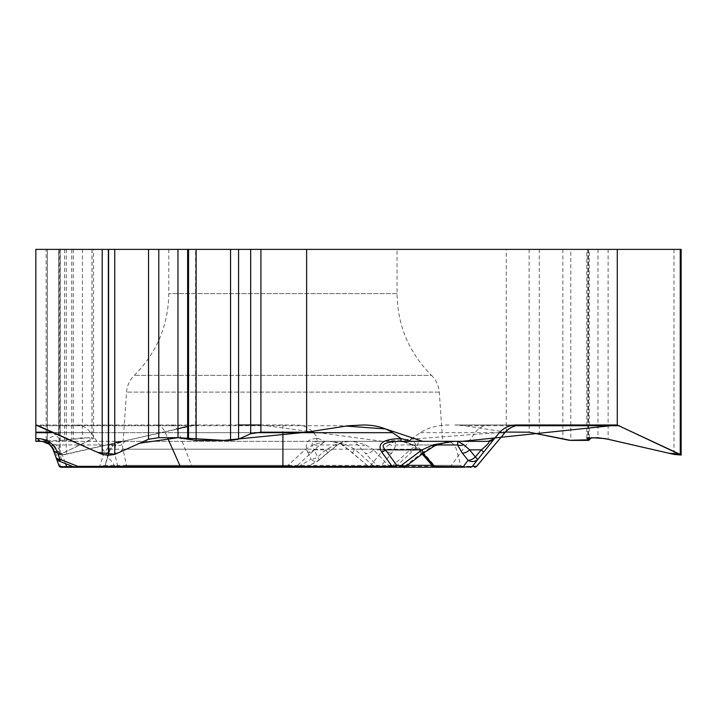 <?xml version="1.0" encoding="UTF-8"?>
<svg xmlns="http://www.w3.org/2000/svg" width="717" height="717" viewBox="0 0 717 717"><rect width="100%" height="100%" fill="white"/><g stroke="black" fill="none" stroke-linecap="round" stroke-linejoin="round"><path stroke-width="0.54" stroke-dasharray="3.58 2.69" d="M506.256 432.19L506.256 249.382L195.607 249.382L195.607 425.047L60.201 455.331L60.201 249.382L59.117 249.382L93.586 249.382L47.385 249.382L47.385 440.39L46.139 440.059L47.313 439.171L60.309 432.62L35.85 432.19L35.85 249.382L58.713 249.382L58.713 432.19M260.916 424.984L382.573 441.322L505.449 432.064L464.41 425.719L454.757 424.984L615.894 424.984M516.303 424.984L454.757 424.984M448.941 424.984C437.46 425.127 427.941 427.69 420.377 432.674L411.845 438.544L401.52 441.322L324.55 441.322L318.465 438.544L313.437 432.674C308.973 427.69 303.354 425.127 296.587 424.984L35.85 425.047L296.587 424.984M196.996 424.984A21.528 18.642 -90 0 0 195.607 425.047M76.369 424.984A21.528 18.642 90 0 1 90.647 432.674L35.85 432.674L35.85 441.322L349.896 441.322L342.851 442.03L335.144 444.737L325.903 449.855A7.779 1.264 -130.6 0 1 327.31 453.099A7.779 1.264 -130.6 0 1 327.051 453.153L337.322 444.961L340.458 443.249L343.882 442.075L349.896 441.322L324.55 441.322M358.133 424.984L363.949 424.984M60.076 249.382L60.076 455.331L59.117 455.071L93.586 438.123L82.392 437.693L64.602 440.39L47.385 440.39M397.039 249.382L168.782 249.382L397.039 249.382L397.039 293.629C397.532 325.509 409.022 352.746 431.509 375.35L134.321 375.35L431.509 375.35C436.151 379.983 438.741 385.576 439.27 392.118L442.712 441.322L123.109 441.322L442.712 441.322M170.942 424.984A21.528 10.11 90 0 1 178.685 432.674L90.647 432.674L115.114 466.337L60.524 466.337L55.37 452.194C51.723 443.581 45.216 439.037 35.877 438.544A7.779 6.74 -90 0 0 41.039 441.322L41.111 441.322M401.52 441.322L406.709 441.322C417.088 441.627 418.19 444.477 410.016 449.855L392.916 465.557A2.59 1.3 -90 0 1 391.697 467.26L394.404 467.26A2.59 2.25 -90 0 0 396.125 466.337L388.659 465.557C383.64 466.561 380.109 466.928 378.074 466.659A2.59 2.492 -90 0 0 379.678 467.26L391.697 467.26M365.392 444.737A7.779 6.256 -37 0 1 357.953 444.961L353.356 441.322L406.709 441.322A7.779 6.74 -90 0 0 411.872 438.544C420.503 439.037 420.386 443.581 411.522 452.194A7.779 1.084 47.4 0 0 410.016 449.855L373.584 449.855L365.392 444.737L353.356 441.322L329.757 441.322L457.813 441.322M422.967 453.404A7.779 1.577 52.9 0 1 421.874 453.153L404.003 466.659L380.458 466.659L391.634 453.153L396.196 444.961L394.861 441.322L454.345 441.322L401 441.322M447.856 441.672L434.511 444.961L396.196 444.961A7.779 6.363 13.8 0 1 389.161 444.477L394.861 441.322L41.039 441.322L47.412 441.887L56.276 444.961L61.743 453.153L65.561 463.63M61.375 467.26L62.245 467.26A2.59 2.25 -90 0 1 60.524 466.337L58.937 465.557A2.59 2.59 0 0 0 61.375 467.26M105.399 464.374L105.148 465.342L288.019 465.342L296.076 466.659L307.36 466.659L115.114 466.337A2.59 2.25 -90 0 0 116.835 467.26L379.678 467.26M102.639 467.26L99.143 467.26A2.59 0.627 90 0 0 99.546 466.659L105.148 465.342A2.59 2.59 90 0 1 102.639 467.26M55.37 452.194A7.779 5.458 -20 0 1 53.228 449.855L58.937 465.557M288.091 467.26L288.019 465.342L305.594 449.209L313.974 444.477L326.02 441.322L319.791 444.961L296.076 466.659A2.59 2.492 90 0 1 294.472 467.26M73.233 466.659L99.546 466.659L103.992 453.153L109.791 444.961L115.921 442.353L120.492 441.511L124.122 441.322L114.048 444.477L110.266 449.209L105.408 464.356L110.059 449.944A7.779 5.664 20.7 0 0 110.266 449.209L305.594 449.209A7.779 2.088 48.2 0 0 311.384 453.153M103.992 453.153A7.779 5.664 20.7 0 0 110.051 449.98L113.707 444.854A7.779 4.105 48.8 0 0 114.048 444.477M121.218 441.547L113.707 444.854A7.779 4.105 48.8 0 1 109.791 444.961L56.276 444.961A7.779 5.539 -47.5 0 1 49.805 444.737A7.779 4.221 132.5 0 0 53.856 444.961L47.197 442.075L41.039 441.322L49.805 444.737L53.228 449.855L49.805 444.737L44.633 441.833M41.254 441.322C46.963 441.708 50.943 444.522 53.192 449.783M389.161 444.477L383.667 449.209L370.85 465.342L126.47 465.342L117.839 466.659A2.59 0.627 -90 0 0 118.242 467.26L124.265 467.26A2.59 2.285 -90 0 0 126.47 465.342L121.989 444.477L124.946 441.322L119.551 442.353L115.562 444.961L114.496 453.153L117.839 466.659L74.389 467.09M78.52 467.26A2.59 0.627 -90 0 1 78.117 466.659L61.913 460.269L59.323 453.153A7.779 5.682 160 0 1 53.228 449.855L55.809 456.971A7.779 5.682 160 0 0 61.913 460.269A7.779 1.658 -68.5 0 1 60.273 461.551M391.634 453.153A7.779 4.472 38.4 0 1 383.667 449.209L122.652 449.209A7.779 5.888 -11.2 0 1 114.496 453.153M379.257 467.26A2.59 1.864 -90 0 0 380.458 466.659L370.85 465.342A2.59 1.282 -90 0 0 372.087 467.26M121.989 444.477A7.779 5.96 29.5 0 1 115.562 444.961L53.856 444.961L59.323 453.153M53.228 449.855A7.779 6.059 -20 0 0 61.743 453.153M368.484 466.624L370.339 467.26A2.59 2.492 -90 0 1 368.735 466.659L372.741 465.342A2.59 1.309 90 0 0 374.014 467.26M432.987 466.301L434.251 465.342A2.59 2.205 -90 0 0 436.384 467.26L463.191 467.26L460.681 465.342L434.251 465.342L420.494 449.209L412.777 444.477L406.27 442.21L397.657 441.322L406.566 442.353L413.386 444.961L423.039 453.35M387.44 467.26A2.59 1.3 -90 0 0 388.659 465.557L373.584 449.855A7.779 4.472 -43.8 0 1 365.114 453.153L378.074 466.659L368.735 466.659L342.753 444.961L337.044 442.353L329.757 441.322L345.531 444.477L354.798 449.209L372.741 465.342L407.166 465.342M353.114 453.153A7.779 1.192 -49.5 0 1 352.863 453.108A7.779 1.192 -49.5 0 1 354.798 449.209L420.494 449.209A7.779 3.8 -42.7 0 0 420.727 452.454A7.779 3.8 -42.7 0 0 422.86 453.153M412.777 444.477A7.779 0.851 -55.7 0 0 412.598 445.436A7.779 0.851 -55.7 0 0 413.386 444.961L436.384 444.961M434.619 445.849A7.779 0.717 61.5 0 0 434.511 444.961L421.874 453.153M404.003 466.659A2.59 1.864 -90 0 1 402.802 467.26M316.349 438.544C307.037 439.037 304.169 443.581 307.745 452.194A7.779 4.141 154.5 0 0 314.207 449.855C309.941 444.477 311.59 441.627 319.146 441.322A7.779 3.657 90 0 1 316.349 438.544L318.465 438.544M335.144 444.737A7.779 2.052 -126.1 0 0 337.089 445.293L319.011 460.215M305.756 467.26A2.59 2.492 90 0 0 307.36 466.659L318.751 460.269A7.779 5.297 60.7 0 1 317.748 461.094A7.779 5.297 60.7 0 1 311.151 459.31A7.779 4.141 154.5 0 0 317.604 456.971A7.779 1.264 -130.6 0 1 319.056 460.153M313.974 444.477A7.779 5.109 42.1 0 0 319.791 444.961L337.322 444.961M343.022 445.32A7.779 2.25 -54.2 0 0 345.531 444.477M307.745 452.194L311.151 459.31L298.613 466.337A2.59 1.219 -90 0 0 299.545 467.26M195.607 249.382L60.201 249.382M60.309 432.978L60.309 249.382L47.385 249.382M60.309 249.382L58.713 249.382M681.15 249.382L570.804 249.382L570.804 440.39M506.256 249.382L570.804 249.382M238.564 424.984L195.607 425.047L187.63 426.481M177.968 428.703L62.944 455.053L59.654 454.587L90.181 440.148L89.464 437.693L61.115 440.39L52.664 432.19M515.837 425.719L464.41 425.719M38.225 425.719L348.48 425.719M190.982 425.719L35.85 425.719M439.27 392.118L126.55 392.118L439.27 392.118M397.039 293.629L168.782 293.629L397.039 293.629M282.91 424.984L282.91 432.19M156.53 424.984A21.528 11.409 -90 0 1 165.269 432.674L167.5 437.693M254.607 432.674L53.739 432.674M420.377 432.674L475.174 432.674L450.715 466.337L396.125 466.337L411.522 452.194M489.46 424.984A21.528 18.642 90 0 0 475.174 432.674L504.92 432.674M476.671 466.337L450.715 466.337A2.59 2.25 -90 0 1 448.994 467.26M432.163 465.342L460.681 465.342L456.362 449.209C454.712 444.262 451.289 441.636 446.091 441.322M313.437 432.674L178.685 432.674L191.95 466.337A2.59 1.219 -90 0 0 192.882 467.26M342.753 444.961L357.953 444.961L365.114 453.153M318.751 460.269L327.051 453.153M325.903 449.855L317.604 456.971L314.207 449.855L325.903 449.855M66.296 249.382L66.296 454.399M60.022 249.382L60.022 454.399M92.072 249.382L92.072 439.252M91.982 249.382L91.982 437.693M82.392 249.382L82.392 437.693M73.295 249.382L73.295 439.019M71.727 249.382L71.727 439.36M64.602 249.382L64.602 440.39M47.313 249.382L47.313 439.171M58.803 249.382L58.803 433.749M680.191 249.382L680.191 455.331M680.057 249.382L680.057 455.331M673.971 249.382L673.971 454.399M608.124 249.382L608.124 439.252M597.969 249.382L597.969 437.693M588.379 249.382L588.379 437.693M587.815 249.382L587.815 437.711M588.46 249.382L588.46 437.693M588.021 249.382L588.021 440.39M562.854 249.382L562.854 439.171M539.265 249.382L539.265 433.749M529.11 249.382L529.11 432.19M168.782 249.382L168.782 293.629C168.298 325.509 156.808 352.746 134.321 375.35C129.678 379.983 127.088 385.576 126.55 392.118L123.109 441.322M119.739 441.322C114.541 441.636 111.117 444.262 109.468 449.209L105.399 464.365M340.548 443.814L352.863 453.108L368.888 466.955M422.161 454.022L412.598 445.436L403.868 441.941M405.293 466.74L403.734 467.26M340.109 443.5L337.098 445.293M319.576 459.687A7.779 7.779 0 0 1 317.748 461.094L306.069 467.26M53.121 449.586L52.216 447.722M44.795 441.887L41.039 441.322M59.117 454.856L59.117 249.382M93.586 438.481L93.586 249.382M46.139 439.772L46.139 249.382M586.784 438.123L586.784 249.382M589.275 437.693L589.275 249.382"/><path stroke-width="1.08" d="M35.85 432.19L35.85 249.382L238.564 249.382L238.564 439.171L250.672 433.749L260.916 432.19L306.634 432.19L306.634 249.382L617.283 249.382L617.283 425.047L681.15 455.071L673.971 454.399L608.124 439.252L597.969 437.693L586.784 438.123L589.275 440.059L588.021 440.39L570.804 440.39L529.11 432.19L505.449 432.064L529.11 432.19L569.155 440.292L589.123 439.799L591.677 437.693L605.067 438.598L668.934 453.243L679.546 454.067L617.283 425.047L462.564 441.322L422.761 441.322L385.468 428.927L346.087 426.077L306.634 432.19L223.803 440.39L178.085 437.693L139.698 443.214L114.998 454.291L97.664 452.364L35.85 425.047L35.85 432.19L52.664 432.19M306.634 432.19L348.48 425.719L363.949 424.984C375.43 425.127 384.948 427.69 392.513 432.674L401.045 438.544L411.37 441.322L488.34 441.322L494.425 438.544L499.453 432.674C503.917 427.69 509.536 425.127 516.303 424.984L615.894 424.984A21.528 18.642 -90 0 1 617.283 425.047M35.85 425.047L35.85 432.674L35.85 425.047L38.225 425.719L102.199 454.399L108.348 455.331L114.756 454.399L148.536 439.252L158.78 437.693L177.968 437.693L196.117 440.39L230.551 440.39L238.564 439.171M53.739 432.674L35.85 432.674L35.85 441.322L41.039 441.322A7.779 4.123 -90 0 1 37.876 438.544C47.223 439.037 53.721 443.581 57.378 452.194A7.779 4.526 160 0 1 53.228 449.855C50.943 444.477 46.874 441.627 41.039 441.322C48.953 442.783 50.36 444.02 53.228 449.855L53.175 449.729M392.513 432.674L282.91 432.674L282.91 466.337L392.1 466.337L381.838 452.194C376.631 443.581 383.021 439.037 401 438.544L401 441.322C384.769 441.627 379.607 444.477 385.495 449.855L396.886 465.557A2.59 1.3 90 0 1 395.667 467.26L403.752 467.26L395.667 467.26M411.37 441.322L401 441.322M488.34 441.322L488.555 441.322A7.779 7.779 -90 0 0 494.506 438.544L483.617 452.194L481.313 449.855C487.856 444.477 490.267 441.627 488.555 441.322L457.813 441.322L463.791 444.737L469.617 449.855A7.779 4.419 141.2 0 1 462.357 453.153L457.563 444.961L457.813 441.322M62.245 467.26L116.835 467.26M405.311 466.74L401.144 465.557L396.886 465.557L392.1 466.337L392.1 467.26L102.639 467.26M99.143 467.26L61.375 467.26A2.59 2.59 0 0 1 58.937 465.557L53.192 449.783M44.633 441.833L41.236 441.322M124.265 467.26L118.242 467.26M55.809 456.971A7.779 7.779 0 0 0 60.273 461.551A7.779 1.658 -68.5 0 1 59.968 459.31A7.779 4.526 160 0 1 55.809 456.971L53.228 449.855M399.925 467.26A2.59 1.3 90 0 0 401.144 465.557L421.937 449.855L433.543 444.737L454.345 441.322L447.856 441.672M74.389 467.09L77.794 466.337A2.59 1.371 90 0 0 78.843 467.26M58.937 465.557C59.681 466.561 62.254 466.928 66.663 466.659A2.59 0.627 90 0 1 66.26 467.26M381.838 452.194A7.779 4.374 -36 0 0 385.495 449.855L421.937 449.855A7.779 1.577 52.9 0 1 422.985 453.395L434.619 445.849A7.779 0.717 61.5 0 1 433.543 444.737M394.404 467.26L436.384 467.26M463.191 467.26L392.1 467.26M463.791 444.737A7.779 6.283 164.2 0 1 457.563 444.961L436.384 444.961M433.059 466.391L463.263 466.659C467.941 467.314 470.961 467.206 472.342 466.337A2.59 2.59 90 0 1 470.352 467.26M464.464 467.26A2.59 1.864 90 0 1 463.263 466.659L468.067 460.269A7.779 6.955 37 0 0 477.63 459.31L475.326 456.971A7.779 4.419 141.2 0 1 468.067 460.269L462.357 453.153M238.564 249.382L306.634 249.382M617.283 249.382L681.15 249.382L681.15 454.856M260.916 424.984L238.564 424.984M187.63 426.481L177.968 428.703M619.533 425.719L515.837 425.719M282.91 432.19L282.91 432.674L254.607 432.674M35.85 438.544L37.876 438.544M57.378 452.194L59.968 459.31L77.794 466.337L282.91 466.337L282.91 467.26M167.5 437.693L180.236 466.337A2.59 1.371 90 0 0 181.293 467.26M65.561 463.63L66.663 466.659L73.233 466.659M483.617 452.194L472.342 466.337L476.671 466.337L504.92 432.674L476.554 466.337A2.59 2.59 90 0 1 474.564 467.26M521.268 424.984A21.528 21.519 -90 0 0 504.786 432.674L499.453 432.674M423.039 453.35L434.825 466.659A2.59 1.864 90 0 0 436.026 467.26M469.617 449.855L475.326 456.971L481.313 449.855L469.617 449.855M407.166 465.342L432.163 465.342M102.199 249.382L102.199 454.399M108.348 249.382L108.348 455.331M108.608 249.382L108.608 455.331M114.756 249.382L114.756 454.399M148.536 249.382L148.536 439.252M158.78 249.382L158.78 437.693M177.968 249.382L177.968 437.693M187.63 249.382L187.63 439.019M188.553 249.382L188.553 439.36M196.117 249.382L196.117 440.39M230.551 249.382L230.551 440.39M250.672 249.382L250.672 433.749M260.916 249.382L260.916 432.19M680.245 249.382L680.245 454.399M587.815 437.711L587.815 439.019M588.46 437.693L588.46 439.36M60.273 461.551L74.308 467.081M74.344 467.081L75.285 467.26M504.92 432.674C509.285 427.682 514.779 425.118 521.411 424.984M433.507 466.928L422.161 454.022M404.146 467.618L422.967 453.404M447.65 441.797L434.619 445.849M433.005 466.364L434.977 467.26M476.671 466.337L474.69 467.26M52.216 447.722L49.061 444.155L44.795 441.887M589.275 439.817L589.275 437.693"/></g></svg>
